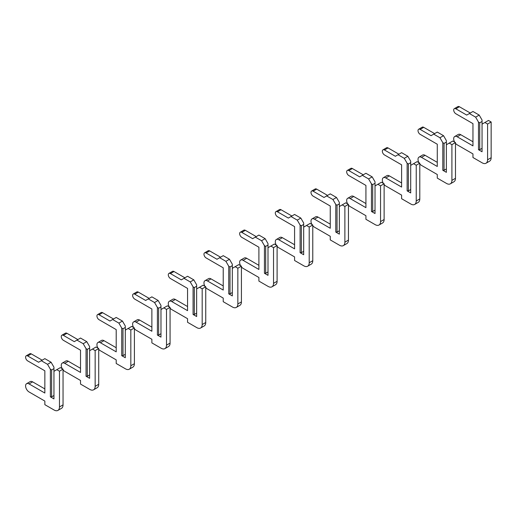 <?xml version="1.0" encoding="UTF-8"?>
<svg xmlns="http://www.w3.org/2000/svg" width="517" height="517" viewBox="0 0 517 517"><rect width="100%" height="100%" fill="white"/><g stroke="black" fill="none" stroke-linecap="round" stroke-linejoin="round"><path stroke-width="0.78" d="M455.477 143.306A4.918 2.837 -120 0 0 457.17 144.792L472.958 153.911L472.958 157.517L482.232 162.868A7.568 4.369 -120 0 0 486.012 163.243A7.568 4.369 -120 0 0 487.583 159.779L487.583 124.041L484.907 122.497L482.051 124.145L482.051 121.469L479.731 122.807L479.731 149.684L482.051 148.347M484.907 122.497L488.475 120.442L491.15 121.986L491.15 157.717A7.568 4.369 -120 0 1 489.58 161.181L486.012 163.243M482.051 121.469L482.051 120.028L479.201 115.084L472.958 111.478L466.715 115.084L455.832 108.803A3.024 1.745 -120 0 0 454.32 108.654A3.024 1.745 -120 0 0 453.855 111.077A3.024 1.745 -120 0 0 455.832 113.746L472.958 123.634L472.958 145.878L457.17 136.759A4.918 2.837 -120 0 0 454.708 136.52A4.918 2.837 -120 0 0 454.656 142.11M472.958 141.755L460.737 134.704A4.918 2.837 -120 0 0 458.275 134.459L454.708 136.52M470.283 113.023L459.4 106.741A3.024 1.745 -120 0 0 457.888 106.592L454.32 108.654M479.731 122.807L478.483 122.09L475.634 117.146L479.201 115.084M478.483 122.09L478.483 149.684L482.051 151.746L482.051 124.145M475.634 117.146L469.391 113.54M479.731 149.684L478.483 149.684M487.583 124.041L491.15 121.986M419.798 163.902A4.918 2.837 -120 0 0 421.491 165.395L437.279 174.507L437.279 178.113L446.559 183.464A7.568 4.369 -120 0 0 450.339 183.839A7.568 4.369 -120 0 0 451.91 180.375L451.91 144.637L449.234 143.093L446.378 144.741L446.378 142.065L444.058 143.403L444.058 170.287L446.378 168.943M449.234 143.093L452.802 141.038L455.477 142.582L455.477 178.32A7.568 4.369 -120 0 1 453.907 181.784L450.339 183.839M446.378 142.065L446.378 140.624L443.521 135.68L437.279 132.074L431.036 135.68L420.153 129.399A3.024 1.745 -120 0 0 418.641 129.25A3.024 1.745 -120 0 0 418.175 131.673A3.024 1.745 -120 0 0 420.153 134.342L437.279 144.23L437.279 166.474L421.491 157.362A4.918 2.837 -120 0 0 419.035 157.116A4.918 2.837 -120 0 0 418.983 162.706M437.279 162.351L425.058 155.3A4.918 2.837 -120 0 0 422.602 155.055L419.035 157.116M434.603 133.619L423.72 127.337A3.024 1.745 -120 0 0 422.208 127.188L418.641 129.25M444.058 143.403L442.811 142.686L439.954 137.742L443.521 135.68M442.811 142.686L442.811 170.287L446.378 172.342L446.378 144.741M439.954 137.742L433.711 134.136M444.058 170.287L442.811 170.287M451.91 144.637L455.477 142.582M384.125 184.504A4.918 2.837 -120 0 0 385.818 185.991L401.606 195.103L401.606 198.709L410.879 204.066A7.568 4.369 -120 0 0 414.666 204.441A7.568 4.369 -120 0 0 416.23 200.971L416.23 165.24L413.555 163.695L410.705 165.343L410.705 162.661L408.385 163.999L408.385 190.883L410.705 189.545M413.555 163.695L417.122 161.634L419.798 163.178L419.798 198.916A7.568 4.369 -120 0 1 418.234 202.38L414.666 204.441M410.705 162.661L410.705 161.22L407.848 156.276L401.606 152.67L395.363 156.276L384.48 149.995A3.024 1.745 -120 0 0 382.968 149.846A3.024 1.745 -120 0 0 382.502 152.269A3.024 1.745 -120 0 0 384.48 154.938L401.606 164.826L401.606 187.07L385.818 177.958A4.918 2.837 -120 0 0 383.356 177.712A4.918 2.837 -120 0 0 383.31 183.302M401.606 182.953L389.385 175.896A4.918 2.837 -120 0 0 386.929 175.651L383.356 177.712M398.93 154.215L388.047 147.933A3.024 1.745 -120 0 0 386.535 147.784L382.968 149.846M408.385 163.999L407.137 163.282L404.281 158.338L407.848 156.276M407.137 163.282L407.137 190.883L410.705 192.938L410.705 165.343M404.281 158.338L398.038 154.732M408.385 190.883L407.137 190.883M416.23 165.24L419.798 163.178M348.445 205.1A4.918 2.837 -120 0 0 350.145 206.587L365.926 215.699L365.926 219.305L375.206 224.662A7.568 4.369 -120 0 0 378.987 225.037A7.568 4.369 -120 0 0 380.557 221.573L380.557 185.836L377.882 184.291L375.025 185.939L375.025 183.257L372.705 184.601L372.705 211.479L375.025 210.141M377.882 184.291L381.449 182.23L384.125 183.774L384.125 219.512A7.568 4.369 -120 0 1 382.554 222.976L378.987 225.037M375.025 183.257L375.025 181.816L372.175 176.872L365.926 173.273L359.683 176.872L348.807 170.591A3.024 1.745 -120 0 0 347.288 170.442A3.024 1.745 -120 0 0 346.829 172.865A3.024 1.745 -120 0 0 348.807 175.534L365.926 185.422L365.926 207.666L350.145 198.554A4.918 2.837 -120 0 0 347.683 198.308A4.918 2.837 -120 0 0 347.631 203.898M365.926 203.549L353.712 196.492A4.918 2.837 -120 0 0 351.25 196.247L347.683 198.308M363.251 174.817L352.374 168.536A3.024 1.745 -120 0 0 350.862 168.38L347.288 170.442M372.705 184.601L371.458 183.878L368.602 178.934L372.175 176.872M371.458 183.878L371.458 211.479L375.025 213.54L375.025 185.939M368.602 178.934L362.359 175.328M372.705 211.479L371.458 211.479M380.557 185.836L384.125 183.774M312.772 225.696A4.918 2.837 -120 0 0 314.465 227.183L330.253 236.295L330.253 239.901L339.527 245.258A7.568 4.369 -120 0 0 343.314 245.633A7.568 4.369 -120 0 0 344.878 242.169L344.878 206.432L342.202 204.887L339.352 206.535L339.352 203.86L337.032 205.197L337.032 232.075L339.352 230.737M342.202 204.887L345.77 202.826L348.445 204.37L348.445 240.108A7.568 4.369 -120 0 1 346.881 243.572L343.314 245.633M339.352 203.86L339.352 202.412L336.496 197.475L330.253 193.869L324.01 197.475L313.128 191.187A3.024 1.745 -120 0 0 311.615 191.038A3.024 1.745 -120 0 0 311.15 193.468A3.024 1.745 -120 0 0 313.128 196.13L330.253 206.018L330.253 228.262L314.465 219.15A4.918 2.837 -120 0 0 312.01 218.904A4.918 2.837 -120 0 0 311.958 224.494M330.253 224.145L318.033 217.088A4.918 2.837 -120 0 0 315.577 216.849L312.01 218.904M327.578 195.413L316.695 189.132A3.024 1.745 -120 0 0 315.183 188.983L311.615 191.038M337.032 205.197L335.785 204.473L332.929 199.53L336.496 197.475M335.785 204.473L335.785 232.075L339.352 234.136L339.352 206.535M332.929 199.53L326.686 195.924M337.032 232.075L335.785 232.075M344.878 206.432L348.445 204.37M277.099 246.292A4.918 2.837 -120 0 0 278.792 247.779L294.58 256.897L294.58 260.497L303.854 265.854A7.568 4.369 -120 0 0 307.641 266.229A7.568 4.369 -120 0 0 309.205 262.765L309.205 227.028L306.529 225.483L303.673 227.131L303.673 224.456L301.359 225.793L301.359 252.671L303.673 251.333M306.529 225.483L310.097 223.422L312.772 224.966L312.772 260.704A7.568 4.369 -120 0 1 311.208 264.168L307.641 266.229M303.673 224.456L303.673 223.014L300.823 218.071L294.58 214.465L288.337 218.071L277.455 211.789A3.024 1.745 -120 0 0 275.942 211.634A3.024 1.745 -120 0 0 275.477 214.064A3.024 1.745 -120 0 0 277.455 216.733L294.58 226.614L294.58 248.864L278.792 239.746A4.918 2.837 -120 0 0 276.33 239.507A4.918 2.837 -120 0 0 276.278 245.097M294.58 244.741L282.36 237.691A4.918 2.837 -120 0 0 279.897 237.445L276.33 239.507M291.905 216.009L281.022 209.728A3.024 1.745 -120 0 0 279.51 209.579L275.942 211.634M301.359 225.793L300.106 225.069L297.256 220.126L300.823 218.071M300.106 225.069L300.106 252.671L303.673 254.732L303.673 227.131M297.256 220.126L291.013 216.526M301.359 252.671L300.106 252.671M309.205 227.028L312.772 224.966M241.42 266.888A4.918 2.837 -120 0 0 243.119 268.375L258.901 277.493L258.901 281.093L268.181 286.45A7.568 4.369 -120 0 0 271.961 286.825A7.568 4.369 -120 0 0 273.532 283.361L273.532 247.624L270.856 246.079L268 247.727L268 245.052L265.68 246.389L265.68 273.267L268 271.929M270.856 246.079L274.424 244.024L277.099 245.569L277.099 281.3A7.568 4.369 -120 0 1 275.529 284.764L271.961 286.825M268 245.052L268 243.61L265.143 238.667L258.901 235.061L252.658 238.667L241.782 232.385A3.024 1.745 -120 0 0 240.263 232.236A3.024 1.745 -120 0 0 239.804 234.66A3.024 1.745 -120 0 0 241.782 237.329L258.901 247.216L258.901 269.46L243.119 260.342A4.918 2.837 -120 0 0 240.657 260.103A4.918 2.837 -120 0 0 240.605 265.693M258.901 265.337L246.687 258.287A4.918 2.837 -120 0 0 244.224 258.041L240.657 260.103M256.225 236.605L245.349 230.323A3.024 1.745 -120 0 0 243.83 230.175L240.263 232.236M265.68 246.389L264.433 245.665L261.576 240.728L265.143 238.667M264.433 245.665L264.433 273.267L268 275.328L268 247.727M261.576 240.728L255.333 237.122M265.68 273.267L264.433 273.267M273.532 247.624L277.099 245.569M205.747 287.484A4.918 2.837 -120 0 0 207.44 288.977L223.228 298.089L223.228 301.695L232.501 307.046A7.568 4.369 -120 0 0 236.288 307.421A7.568 4.369 -120 0 0 237.852 303.957L237.852 268.22L235.177 266.675L232.327 268.323L232.327 265.648L230.007 266.985L230.007 293.869L232.327 292.525M235.177 266.675L238.744 264.62L241.42 266.165L241.42 301.902A7.568 4.369 -120 0 1 239.856 305.366L236.288 307.421M232.327 265.648L232.327 264.206L229.47 259.263L223.228 255.657L216.985 259.263L206.102 252.981A3.024 1.745 -120 0 0 204.59 252.832A3.024 1.745 -120 0 0 204.125 255.256A3.024 1.745 -120 0 0 206.102 257.925L223.228 267.812L223.228 290.056L207.44 280.944A4.918 2.837 -120 0 0 204.984 280.699A4.918 2.837 -120 0 0 204.932 286.289M223.228 285.933L211.007 278.883A4.918 2.837 -120 0 0 208.551 278.637L204.984 280.699M220.552 257.201L209.669 250.919A3.024 1.745 -120 0 0 208.157 250.771L204.59 252.832M230.007 266.985L228.76 266.268L225.903 261.324L229.47 259.263M228.76 266.268L228.76 293.869L232.327 295.924L232.327 268.323M225.903 261.324L219.66 257.718M230.007 293.869L228.76 293.869M237.852 268.22L241.42 266.165M170.074 308.087A4.918 2.837 -120 0 0 171.767 309.573L187.555 318.685L187.555 322.291L196.828 327.642A7.568 4.369 -120 0 0 200.609 328.017A7.568 4.369 -120 0 0 202.179 324.553L202.179 288.822L199.504 287.278L196.647 288.925L196.647 286.244L194.327 287.581L194.327 314.465L196.647 313.128M199.504 287.278L203.071 285.216L205.747 286.761L205.747 322.498A7.568 4.369 -120 0 1 204.176 325.962L200.609 328.017M196.647 286.244L196.647 284.802L193.797 279.859L187.555 276.252L181.305 279.859L170.429 273.577A3.024 1.745 -120 0 0 168.917 273.428A3.024 1.745 -120 0 0 168.452 275.852A3.024 1.745 -120 0 0 170.429 278.521L187.555 288.408L187.555 310.652L171.767 301.54A4.918 2.837 -120 0 0 169.305 301.295A4.918 2.837 -120 0 0 169.253 306.885M187.555 306.536L175.334 299.479A4.918 2.837 -120 0 0 172.872 299.233L169.305 301.295M184.879 277.797L173.996 271.515A3.024 1.745 -120 0 0 172.484 271.367L168.917 273.428M194.327 287.581L193.08 286.864L190.23 281.92L193.797 279.859M193.08 286.864L193.08 314.465L196.647 316.52L196.647 288.925M190.23 281.92L183.987 278.314M194.327 314.465L193.08 314.465M202.179 288.822L205.747 286.761M134.394 328.683A4.918 2.837 -120 0 0 136.087 330.169L151.875 339.281L151.875 342.887L161.149 348.245A7.568 4.369 -120 0 0 164.936 348.62A7.568 4.369 -120 0 0 166.506 345.156L166.506 309.418L163.831 307.873L160.974 309.521L160.974 306.839L158.654 308.184L158.654 335.061L160.974 333.724M163.831 307.873L167.398 305.812L170.074 307.356L170.074 343.094A7.568 4.369 -120 0 1 168.503 346.558L164.936 348.62M160.974 306.839L160.974 305.398L158.118 300.455L151.875 296.855L145.632 300.455L134.75 294.173A3.024 1.745 -120 0 0 133.237 294.024A3.024 1.745 -120 0 0 132.772 296.448A3.024 1.745 -120 0 0 134.75 299.117L151.875 309.004L151.875 331.248L136.087 322.136A4.918 2.837 -120 0 0 133.632 321.891A4.918 2.837 -120 0 0 133.58 327.481M151.875 327.132L139.655 320.075A4.918 2.837 -120 0 0 137.199 319.829L133.632 321.891M149.2 298.399L138.317 292.118A3.024 1.745 -120 0 0 136.805 291.963L133.237 294.024M158.654 308.184L157.407 307.46L154.551 302.516L158.118 300.455M157.407 307.46L157.407 335.061L160.974 337.123L160.974 309.521M154.551 302.516L148.308 298.91M158.654 335.061L157.407 335.061M166.506 309.418L170.074 307.356M98.721 349.279A4.918 2.837 -120 0 0 100.414 350.765L116.202 359.877L116.202 363.483L125.476 368.841A7.568 4.369 -120 0 0 129.263 369.216A7.568 4.369 -120 0 0 130.827 365.752L130.827 330.014L128.151 328.469L125.295 330.117L125.295 327.442L122.981 328.78L122.981 355.657L125.295 354.319M128.151 328.469L131.719 326.408L134.394 327.952L134.394 363.69A7.568 4.369 -120 0 1 132.83 367.154L129.263 369.216M125.295 327.442L125.295 325.994L122.445 321.051L116.202 317.451L109.959 321.051L99.077 314.769A3.024 1.745 -120 0 0 97.564 314.62A3.024 1.745 -120 0 0 97.099 317.05A3.024 1.745 -120 0 0 99.077 319.713L116.202 329.6L116.202 351.844L100.414 342.732A4.918 2.837 -120 0 0 97.952 342.487A4.918 2.837 -120 0 0 97.907 348.077M116.202 347.728L103.982 340.671A4.918 2.837 -120 0 0 101.519 340.432L97.952 342.487M113.527 318.995L102.644 312.714A3.024 1.745 -120 0 0 101.132 312.559L97.564 314.62M122.981 328.78L121.728 328.056L118.878 323.112L122.445 321.051M121.728 328.056L121.728 355.657L125.295 357.719L125.295 330.117M118.878 323.112L112.635 319.506M122.981 355.657L121.728 355.657M130.827 330.014L134.394 327.952M63.042 369.875A4.918 2.837 -120 0 0 64.741 371.361L80.523 380.48L80.523 384.079L89.803 389.437A7.568 4.369 -120 0 0 93.583 389.812A7.568 4.369 -120 0 0 95.154 386.348L95.154 350.61L92.478 349.065L89.622 350.713L89.622 348.038L87.302 349.376L87.302 376.253L89.622 374.915M92.478 349.065L96.046 347.004L98.721 348.548L98.721 384.286A7.568 4.369 -120 0 1 97.151 387.75L93.583 389.812M89.622 348.038L89.622 346.597L86.766 341.653L80.523 338.047L74.28 341.653L63.404 335.371A3.024 1.745 -120 0 0 61.885 335.216A3.024 1.745 -120 0 0 61.426 337.646A3.024 1.745 -120 0 0 63.404 340.315L80.523 350.196L80.523 372.447L64.741 363.328A4.918 2.837 -120 0 0 62.279 363.089A4.918 2.837 -120 0 0 62.227 368.679M80.523 368.324L68.309 361.267A4.918 2.837 -120 0 0 65.846 361.028L62.279 363.089M77.847 339.591L66.971 333.31A3.024 1.745 -120 0 0 65.452 333.161L61.885 335.216M87.302 349.376L86.055 348.652L83.198 343.708L86.766 341.653M86.055 348.652L86.055 376.253L89.622 378.315L89.622 350.713M83.198 343.708L76.955 340.108M87.302 376.253L86.055 376.253M95.154 350.61L98.721 348.548M51.629 369.972L50.382 369.248L47.525 364.311L41.282 360.704L38.607 362.249L27.724 355.967A3.024 1.745 -120 0 0 26.212 355.819A3.024 1.745 -120 0 0 25.747 358.242A3.024 1.745 -120 0 0 27.724 360.911L44.85 370.799L44.85 393.043L29.062 383.924A4.918 2.837 -120 0 0 26.606 383.685A4.918 2.837 -120 0 0 25.85 387.627A4.918 2.837 -120 0 0 29.062 391.957L44.85 401.076L44.85 404.675L54.123 410.033A7.568 4.369 -120 0 0 57.91 410.408A7.568 4.369 -120 0 0 59.474 406.944L59.474 371.206L56.799 369.661L53.949 371.309L53.949 368.634L51.629 369.972L51.629 396.849L53.949 395.511M56.799 369.661L60.366 367.6L63.042 369.151L63.042 404.882A7.568 4.369 -120 0 1 61.478 408.346L57.91 410.408M53.949 368.634L53.949 367.193L51.093 362.249L44.85 358.643L41.282 360.704M44.85 388.92L32.629 381.869A4.918 2.837 -120 0 0 30.173 381.624L26.606 383.685M42.174 360.187L31.291 353.906A3.024 1.745 -120 0 0 29.779 353.757L26.212 355.819M47.525 364.311L51.093 362.249M50.382 369.248L50.382 396.849L53.949 398.911L53.949 371.309M51.629 396.849L50.382 396.849M59.474 371.206L63.042 369.151M455.832 108.803L459.4 106.741M457.17 136.759L460.737 134.704M487.583 159.779L491.15 157.717M420.153 129.399L423.72 127.337M421.491 157.362L425.058 155.3M451.91 180.375L455.477 178.32M384.48 149.995L388.047 147.933M385.818 177.958L389.385 175.896M416.23 200.971L419.798 198.916M348.807 170.591L352.374 168.536M350.145 198.554L353.712 196.492M380.557 221.573L384.125 219.512M313.128 191.187L316.695 189.132M314.465 219.15L318.033 217.088M344.878 242.169L348.445 240.108M277.455 211.789L281.022 209.728M278.792 239.746L282.36 237.691M309.205 262.765L312.772 260.704M241.782 232.385L245.349 230.323M243.119 260.342L246.687 258.287M273.532 283.361L277.099 281.3M206.102 252.981L209.669 250.919M207.44 280.944L211.007 278.883M237.852 303.957L241.42 301.902M170.429 273.577L173.996 271.515M171.767 301.54L175.334 299.479M202.179 324.553L205.747 322.498M134.75 294.173L138.317 292.118M136.087 322.136L139.655 320.075M166.506 345.156L170.074 343.094M99.077 314.769L102.644 312.714M100.414 342.732L103.982 340.671M130.827 365.752L134.394 363.69M63.404 335.371L66.971 333.31M64.741 363.328L68.309 361.267M95.154 386.348L98.721 384.286M27.724 355.967L31.291 353.906M29.062 383.924L32.629 381.869M59.474 406.944L63.042 404.882"/></g></svg>
